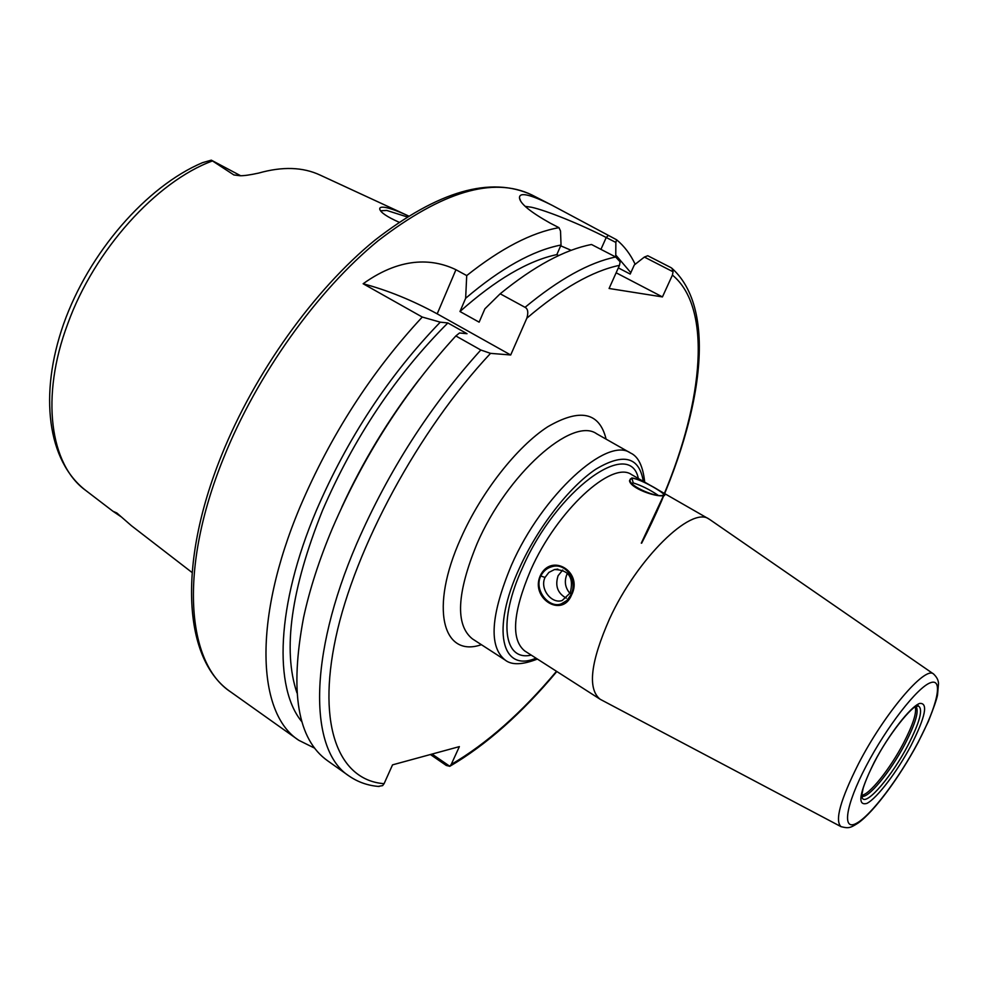<?xml version="1.0" encoding="UTF-8"?>
<svg xmlns="http://www.w3.org/2000/svg" width="988" height="988" viewBox="0 0 988 988"><rect width="100%" height="100%" fill="white"/><g stroke="black" fill="none" stroke-linecap="round" stroke-linejoin="round"><path stroke-width="1.48" d="M408.501 215.964L320.087 175.074C302.871 167.009 282.395 166.355 258.658 173.085C250.075 174.962 243.826 175.852 239.911 175.728L233.884 174.95L211.296 160.155L202.503 162.674C146.434 186.399 88.834 252.693 63.652 323.854C38.68 394.829 47.597 461.198 85.808 490.493L113.015 511.302L116.757 512.92L131.404 525.69L192.092 572.534M408.489 215.977C398.942 211.543 391.421 208.727 385.925 207.529C381.516 206.727 379.466 207.27 379.75 209.147C380.541 212.432 386.95 216.78 398.967 222.189M407.056 216.878L386.74 210.432L380.578 210.79M240.59 175.703L211.296 160.155M314.752 748.212L298.784 740.296C257.325 713.694 252.385 620.18 300.019 507.029C330.634 435.214 371.377 371.883 422.271 317.049L440.265 322.162C388.741 375.514 347.381 438.425 316.185 510.882C276.084 605.743 273.725 688.142 301.982 721.882M363.139 283.754C387.543 290.25 412.231 300.278 437.202 313.851L510.697 354.988L526.851 318.173C528.518 312.455 527.925 308.849 525.06 307.33L500.175 293.782L484.861 308.861L479.131 322.162L459.976 311.516L465.644 298.277L466.719 275.578L455.95 269.724C435.671 259.93 403.536 254.743 363.139 283.754L422.271 317.049M466.719 275.578C500.867 248.445 531.63 232.476 558.973 227.672L560.517 230.982L561.036 245.012L556.837 254.595L558.702 255.571M608.275 235.514L606.224 237.503L615.857 242.443L616.598 239.775L552.28 205.393C530.05 194.241 519.12 191.771 519.49 197.983C520.157 203.639 530.433 212.037 550.304 223.189L558.973 227.672M616.598 239.775C624.28 246.123 630.468 254.299 635.173 264.29M378.12 786.399L382.628 785.621L384.085 783.682C339.749 780.397 316.456 727.576 335.796 637.593C354.988 547.908 418.727 430.015 490.542 353.358L480.81 350.011L455.839 335.945C404.932 391.606 363.856 455.579 332.598 527.888C319.297 559.492 309.627 589.404 303.563 617.611C289.57 691.773 297.598 739.493 327.633 760.785L349.06 776C309.652 750.929 307.404 657.885 356.829 543.412C388.58 470.745 429.904 406.278 480.81 350.011M556.503 671.297C521.812 712.657 486.714 743.705 451.22 764.44L459.371 746.619L392.532 764.86L384.085 783.682M455.839 335.945L459.519 332.968L467.028 333.709L447.86 322.953L440.265 322.162M419.517 379.046C388.79 418.727 362.917 461.359 341.897 506.943M510.697 354.988L490.542 353.358M447.86 322.953C395.842 375.045 354.05 437.573 322.471 510.537C291.052 589.256 282.543 650.018 296.931 692.835M616.142 272.787L662.442 296.919L609.09 288.484L619.476 265.34L620.131 261.845L615.685 256.991L591.503 244.493C564.605 249.692 534.162 266.13 500.175 293.782M556.837 254.595C527.963 260.746 495.68 279.728 459.976 311.516M465.644 298.277C500.941 268.242 532.742 250.495 561.036 245.012M600.939 249.371L606.224 237.503C581.277 224.622 546.413 210.469 531.433 207.233L525.307 206.381M615.759 257.028L615.857 242.443M616.351 255.707L630.813 272.688M662.442 296.919L672.42 275.084C712.163 307.713 703.431 400.523 663.961 494.445M673.05 271.774L644.374 257.065L647.758 255.731L670.889 267.587L671.988 268.353L673.05 271.774L672.42 275.084M451.22 764.44L449.799 766.28L432.04 754.079M430.398 754.523L446.317 765.478L449.799 766.28M644.374 257.065L634.296 264.982L630.196 274.059L618.34 267.896M560.69 245.802L571.188 250.322M600.865 699.64L599.914 699.096C587.391 688.55 590.626 661.738 609.645 618.636C637.211 558.467 691.39 505.72 708.964 519.033L710.1 519.762M571.484 595.097C583.612 571.953 551.218 552.181 540.226 575.819C530.247 598.308 562.11 618.439 571.484 595.097L571.262 594.739M631.801 477.933L629.492 480.736C630.492 488.183 655.093 496.939 662.763 495.729L663.454 495.655C671.247 496.334 641.051 478.834 631.801 477.933L631.888 478.254M545.03 577.437L548.846 572.435L554.478 569.557C568.866 569.841 574.114 577.634 570.212 592.948L562.184 600.506C551.773 604.286 539.423 588.959 545.03 577.437L541.029 576.09M861.573 795.476L862.512 798.465C867.118 805.282 892.325 775.444 907.984 745.273C919.779 722.191 923.274 709.112 918.482 706.062L915.456 706.605M915.95 706.408C919.26 710.767 915.604 723.302 904.983 744.013C890.534 771.826 867.427 799.823 861.622 796.032M569.977 593.43C565.161 587.786 564.111 581.5 566.828 574.571L567.544 573.201M631.838 483.391L633.246 482.922C641.36 485.479 649.585 489.554 657.946 495.161M632.295 478.217C641.373 479.131 666.381 494.049 663.812 495.05L662.256 495.433C654.995 497.47 625.577 484.441 630.468 478.884L632.295 478.217M540.72 576.128C543.178 571.175 546.932 568.014 551.983 566.655C565.754 562.283 578.178 580.351 570.965 594.788L566.89 600.531L561.258 603.866C549.18 608.793 533.681 590.132 540.72 576.128M562.715 570.014L558.096 575.72C554.861 585.835 557.603 593.319 566.346 598.172M212.383 160.97C156.4 181.533 94.354 250.05 67.802 323.656C40.125 397.09 50.203 465.039 85.808 490.493M233.884 174.95L240.492 175.703M113.398 511.5L120.499 516.329M118.387 514.303L116.757 512.92M221.51 455.419C254.719 372.711 314.246 289.706 374.847 240.245C438.24 190.968 490.579 175.876 531.865 194.945C493.321 176.272 442.056 191.536 378.095 240.763C317.21 290.645 257.053 374.637 223.56 458.062C178.285 569.409 186.72 663.454 230.822 692.02C183.854 660.33 176.938 565.963 221.398 455.69M455.95 269.724L437.202 313.851M526.851 318.173C561.542 288.595 592.417 270.984 619.476 265.34M525.06 307.33C558.912 279.283 589.12 262.499 615.685 256.991M662.899 496.989L641.286 543.153M606.101 439.141C599.506 412.12 580.042 408.007 547.698 426.791C516.983 446.675 481.205 492.222 460.902 538.151C429.212 608.126 442.673 658.119 481.403 644.695M596.925 433.917L596.641 433.769C572.435 416.232 506.992 474.042 477.081 543.61C456.728 593.257 455.172 625.021 472.412 638.878L505.078 659.996C488.529 646.56 490.69 614.869 511.562 564.938C542.19 494.926 607.237 435.955 630.455 452.973C638.26 456.419 643.003 466.138 644.695 482.144M536.015 658.169C501.682 673.05 490.789 629.825 519.639 567.655C537.991 527.184 569.459 486.775 595.752 469.251C623.428 452.677 639.261 456.703 643.274 481.329M638.347 478.501C629.961 437.079 556.577 489.813 522.726 567.285C497.804 621.057 503.707 661.552 531.223 655.106M708.964 519.033L631.53 474.586C611.93 460.21 556.911 510.635 530.754 569.977C512.772 612.548 510.771 639.532 524.727 650.944L599.914 699.096M570.212 592.948L571.113 594.48M841.208 826.746L841.01 826.647C834.601 820.707 840.43 799.761 858.498 763.786C884.137 713.855 924.99 665.714 933.499 673.94L933.808 674.162M866.13 766.095C886.569 726.847 917.543 687.092 930.523 682.708C943.812 677.743 937.242 706.309 918.025 742.42C898.969 778.458 870.823 815.73 856.423 823.325C841.739 831.501 845.469 805.418 866.13 766.095M874.133 762.44C859.313 792.623 856.917 806.27 866.933 803.38C877.035 798.279 897.314 771.542 910.985 745.619C925.558 716.646 928.424 702.579 919.593 703.444C910.22 706.902 888.508 734.899 874.133 762.44M861.598 795.192C868.897 795.464 890.052 768.973 903.477 743.174C913.011 724.723 916.913 712.583 915.197 706.778M633.246 482.922L632.036 478.76M380.207 210.246L379.75 209.147M120.709 516.526L113.064 511.339M531.865 194.945L552.28 205.393M230.822 692.02L298.784 740.296M379.17 786.485C368.092 785.682 358.051 782.187 349.06 776M520.491 200.539L519.49 197.995M671.988 268.353C721.882 313.27 698.541 432.509 641.657 543.178M556.837 671.507C521.726 713.484 486.034 745.1 449.738 766.342M596.641 433.769L630.455 452.973M505.078 659.996C511.574 665.257 522.343 664.949 537.398 659.058M709.606 519.416L933.499 673.94C936.809 677.052 938.477 680.3 938.489 683.684L937.538 694.897C936.896 698.775 933.821 707.643 928.325 721.512L918.21 742.297C900.006 776.568 874.17 811.691 858.189 822.992C849.902 828.327 848.42 828.45 841.01 826.647L600.556 699.479M862.178 797.971L861.511 796.6L863.166 788.214C865.488 780.903 869.23 772.258 874.355 762.291C888.187 734.763 912.826 704.629 918.21 705.518L917.877 706M916.419 706.037L918.482 706.062M861.511 796.6L862.512 798.465M557.874 569.125L554.478 569.557"/></g></svg>
